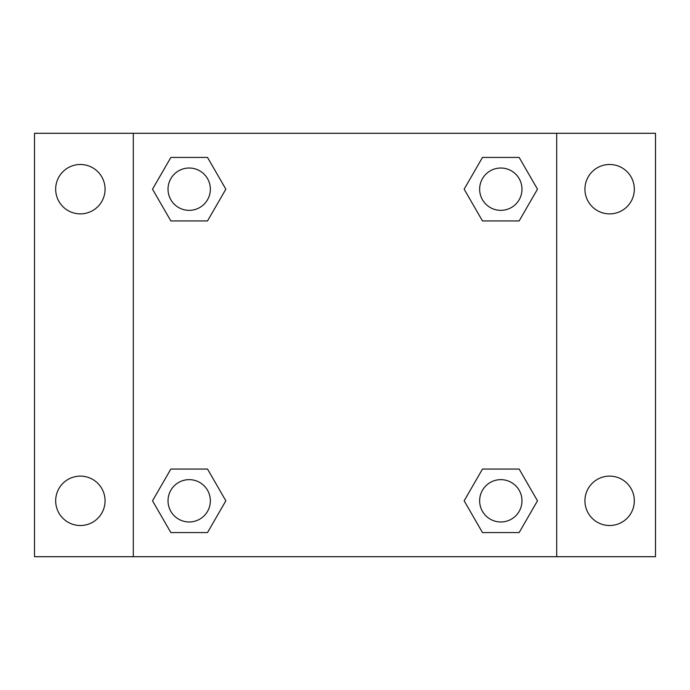 <?xml version="1.0" encoding="UTF-8"?>
<svg xmlns="http://www.w3.org/2000/svg" width="690" height="690" viewBox="0 0 690 690"><rect width="100%" height="100%" fill="white"/><g stroke="black" fill="none" stroke-linecap="round" stroke-linejoin="round"><path stroke-width="1.03" d="M34.5 133.299L655.5 133.299L655.5 556.701L34.5 556.701L34.5 133.299M609.632 164.487A24.702 24.702 0 0 1 634.326 189.189A24.702 24.702 0 0 1 609.632 213.883A24.702 24.702 0 0 1 584.93 189.189A24.702 24.702 0 0 1 609.632 164.487M609.632 476.117A24.702 24.702 0 0 1 634.326 500.811A24.702 24.702 0 0 1 609.632 525.513A24.702 24.702 0 0 1 584.93 500.811A24.702 24.702 0 0 1 609.632 476.117M80.368 476.117A24.702 24.702 0 0 1 105.07 500.811A24.702 24.702 0 0 1 80.368 525.513A24.702 24.702 0 0 1 55.674 500.811A24.702 24.702 0 0 1 80.368 476.117M80.368 164.487A24.702 24.702 0 0 1 105.07 189.189A24.702 24.702 0 0 1 80.368 213.883A24.702 24.702 0 0 1 55.674 189.189A24.702 24.702 0 0 1 80.368 164.487M170.853 469.062L207.518 469.062L225.854 500.811L207.518 532.568L170.853 532.568L152.516 500.811L170.853 469.062L207.518 469.062L170.853 469.062M482.483 157.432L519.147 157.432L537.484 189.189L519.147 220.938L482.483 220.938L464.146 189.189L482.483 157.432L519.147 157.432L482.483 157.432M133.299 556.701L133.299 133.299M556.701 133.299L556.701 556.701M170.853 157.432L207.518 157.432L225.854 189.189L207.518 220.938L170.853 220.938L152.516 189.189L170.853 157.432L207.518 157.432L170.853 157.432M482.483 469.062L519.147 469.062L537.484 500.811L519.147 532.568L482.483 532.568L464.146 500.811L482.483 469.062L519.147 469.062L482.483 469.062M519.147 532.568L482.483 532.568L519.147 532.568M521.985 500.811A21.174 21.174 0 0 0 490.228 482.483A21.174 21.174 0 0 0 490.228 519.147A21.174 21.174 0 0 0 521.985 500.811M207.518 532.568L170.853 532.568L207.518 532.568M210.355 500.811A21.174 21.174 0 0 0 178.598 482.483A21.174 21.174 0 0 0 178.598 519.147A21.174 21.174 0 0 0 210.355 500.811M519.147 220.938L482.483 220.938L519.147 220.938M521.985 189.189A21.174 21.174 0 0 0 490.228 170.853A21.174 21.174 0 0 0 490.228 207.518A21.174 21.174 0 0 0 521.985 189.189M207.518 220.938L170.853 220.938L207.518 220.938M210.355 189.189A21.174 21.174 0 0 0 178.598 170.853A21.174 21.174 0 0 0 178.598 207.518A21.174 21.174 0 0 0 210.355 189.189"/></g></svg>
